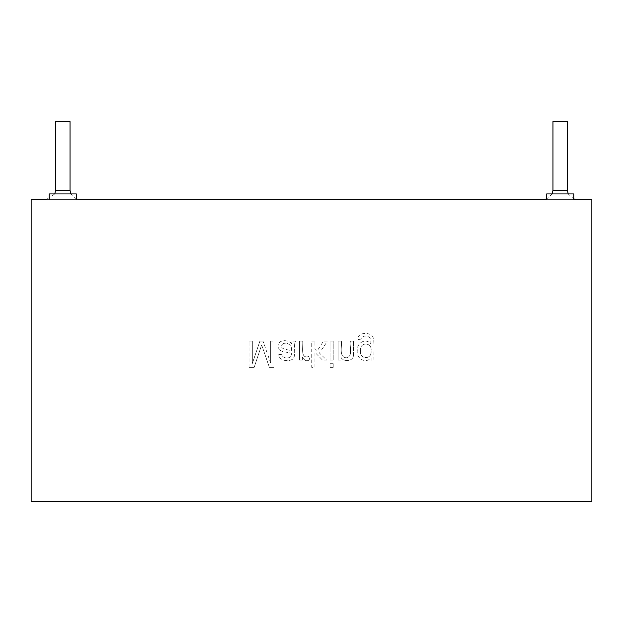 <?xml version="1.0" encoding="UTF-8"?>
<svg xmlns="http://www.w3.org/2000/svg" width="623" height="623" viewBox="0 0 623 623"><rect width="100%" height="100%" fill="white"/><g stroke="black" fill="none" stroke-linecap="round" stroke-linejoin="round"><path stroke-width="0.47" stroke-dasharray="3.12 2.34" d="M344.605 501.414L332.254 501.414L344.605 501.235M328.305 501.235L325.759 501.414L328.305 501.235M325.759 501.414L328.305 501.414L325.759 501.414M319.801 501.414L311.134 501.235L319.801 501.235M311.134 501.414L313.688 501.414L311.134 501.414M303.899 501.235L309.6 501.235L303.899 501.414M287.187 501.414L298.191 501.414L287.187 501.235M295.014 501.414L284.213 501.235L295.014 501.414M358.646 501.414L347.572 501.414L358.646 501.235M263.615 501.414L280.934 501.235L263.615 501.414M378.807 501.414L371.456 501.414L378.807 501.235M368.333 501.414L354.347 501.235L368.349 501.235M591.85 501.414L31.15 501.414L31.15 199.36L591.85 199.36L591.85 501.414M252.946 501.414L243.266 501.235L252.946 501.414M261.458 501.414L275.716 501.414L261.458 501.235M281.277 501.414L291.922 501.414L281.277 501.235M320.868 501.414L302.677 501.235L320.868 501.414M318.135 501.414L305.55 501.235L318.135 501.414M323.321 501.414L337.58 501.414L323.321 501.235M352.937 501.414L338.99 501.414L352.937 501.235M543.918 199.36L576.477 199.36M54.816 193.932L46.523 199.36L79.082 199.36M573.76 199.36L573.76 193.932L573.76 199.36L546.636 199.36L573.76 199.36L573.76 193.932L546.636 193.932L546.636 199.36L546.636 193.932L573.76 193.932L546.636 193.932L546.636 199.36M76.364 199.36L76.364 193.932L76.364 199.36L49.24 199.36L76.364 199.36L76.364 193.932L49.24 193.932L49.24 199.36L49.24 193.932L76.364 193.932L49.24 193.932L49.24 199.36M325.961 501.414L334.94 501.414L325.961 501.235M286.946 501.414L287.733 501.235L286.946 501.414M350.212 501.414L358.607 501.414L350.212 501.235M55.564 121.586L70.041 121.586M365.654 501.414L357.119 501.414L365.654 501.235M264.097 501.414L273.076 501.414L264.097 501.235M281.028 501.414L289.298 501.414L281.028 501.414M552.959 121.586L567.436 121.586M360.546 350.959C358.965 341.778 372.538 341.848 371.043 350.858C372.32 359.829 359.214 359.821 360.546 350.959C358.965 341.778 372.538 341.848 371.043 350.858C372.32 359.829 359.214 359.821 360.546 350.959M373.995 360.133C373.621 353.077 374.859 344.052 373.084 337.432C371.355 331.989 357.213 331.553 357.914 339.574L361.021 339.138C362.586 335.937 365.218 335.221 368.902 336.996C370.506 338.203 371.129 340.407 370.786 343.608C365.148 337.596 356.426 343.437 357.252 350.733C356.317 358.583 365.678 364.136 371.098 357.797L371.098 360.133L373.995 360.133C373.621 353.077 374.859 344.052 373.084 337.432C371.355 331.989 357.213 331.553 357.914 339.574L361.021 339.138C362.586 335.937 365.218 335.221 368.902 336.996C370.506 338.203 371.129 340.407 370.786 343.608C365.148 337.596 356.426 343.437 357.252 350.733C356.317 358.583 365.678 364.136 371.098 357.797L371.098 360.133L373.995 360.133M341.038 357.431C343.405 361.955 352.579 361.636 353.397 355.951L353.576 341.131L350.383 341.131L353.576 341.131L353.397 355.951C352.579 361.636 343.405 361.955 341.038 357.431L341.038 360.133L341.038 357.431M341.038 360.133L338.141 360.133L341.038 360.133M338.141 360.133L338.141 341.131L338.141 360.133M338.141 341.131L341.349 341.131L338.141 341.131M333.227 341.131L330.019 341.131L330.019 360.133L333.227 360.133L333.227 341.131L333.227 360.133L330.019 360.133L330.019 341.131L333.227 341.131M333.227 363.676L330.019 363.676L330.019 367.352L333.227 367.352L333.227 363.676L333.227 367.352L330.019 367.352L330.019 363.676L333.227 363.676M314.934 341.131L311.741 341.131L311.741 367.352L314.934 367.352L314.934 352.392L322.574 360.133L326.74 360.133L319.482 353.07L327.472 341.131L323.493 341.131L317.2 350.858L314.934 348.646L314.934 341.131L314.934 348.646L317.2 350.858L323.493 341.131L327.472 341.131L319.482 353.07L326.74 360.133L322.574 360.133L314.934 352.392L314.934 367.352L311.741 367.352L311.741 341.131L314.934 341.131M302.692 341.131L299.507 341.131L299.507 360.133L302.396 360.133L302.396 357.236C304.678 360.896 307.155 361.659 309.826 359.526L308.673 356.543C299.904 359.167 303.385 346.154 302.692 341.131C303.385 346.154 299.904 359.167 308.673 356.543L309.826 359.526C307.155 361.659 304.678 360.896 302.396 357.236L302.396 360.133L299.507 360.133L299.507 341.131L302.692 341.131M291.587 343.514C287.608 339.262 278.022 339.566 278.107 346.147C278.037 352.976 287.468 351.707 291.362 353.21C292.74 359.378 282.281 359.401 281.822 354.292L278.668 354.713C279.384 361.301 289.578 362.08 293.417 358.544C296.174 354.183 293.114 345.08 295.567 341.131L292.288 341.131L291.587 343.514C287.608 339.262 278.022 339.566 278.107 346.147C278.037 352.976 287.468 351.707 291.362 353.21C292.74 359.378 282.281 359.401 281.822 354.292L278.668 354.713C279.384 361.301 289.578 362.08 293.417 358.544C296.174 354.183 293.114 345.08 295.567 341.131L292.288 341.131L291.587 343.514M282.507 344.075C286.564 341.357 292.997 345.383 291.323 350.702C288.659 349.526 278.286 349.635 282.507 344.075C286.564 341.357 292.997 345.383 291.323 350.702C288.659 349.526 278.286 349.635 282.507 344.075M254.184 367.352L261.652 344.916L269.377 367.352L273.995 367.352L269.377 367.352L261.652 344.916L254.184 367.352L249.005 367.352L254.184 367.352M249.005 367.352L249.005 341.131L249.005 367.352M249.005 341.131L252.338 341.131L249.005 341.131M350.383 341.131C349.184 346.349 353.521 356.348 346.404 357.797C338.577 357.306 342.175 346.411 341.349 341.131C342.175 346.411 338.577 357.306 346.404 357.797C353.521 356.348 349.184 346.349 350.383 341.131M273.995 341.131L273.995 367.352L273.995 341.131L270.662 341.131L273.995 341.131M270.662 363.061L270.662 341.131L270.662 363.061L263.031 341.131L270.662 363.061M259.908 341.131L263.031 341.131L259.908 341.131L252.338 363.466L259.908 341.131M252.338 341.131L252.338 363.466L252.338 341.131M76.364 198.947L70.788 193.932M573.76 198.947L568.184 193.932M552.959 190.319L567.436 190.319M55.564 190.319L70.041 190.319M552.212 193.932L546.636 198.947"/><path stroke-width="0.93" d="M573.76 198.947L576.477 199.36L573.76 199.36L591.85 199.36L591.85 501.414L31.15 501.414L31.15 199.36L46.523 199.36M76.364 198.947L79.082 199.36L546.636 199.36L543.918 199.36L546.636 198.947M70.788 193.932L70.041 190.319L70.041 121.586L55.564 121.586L55.564 190.319L54.816 193.932M568.184 193.932L567.436 190.319L567.436 121.586L552.959 121.586L552.959 190.319L552.212 193.932M546.636 199.36L546.636 193.932L573.76 193.932L573.76 199.36M49.24 199.36L49.24 193.932L76.364 193.932L76.364 199.36M567.436 190.319L552.959 190.319M70.041 190.319L55.564 190.319"/></g></svg>
